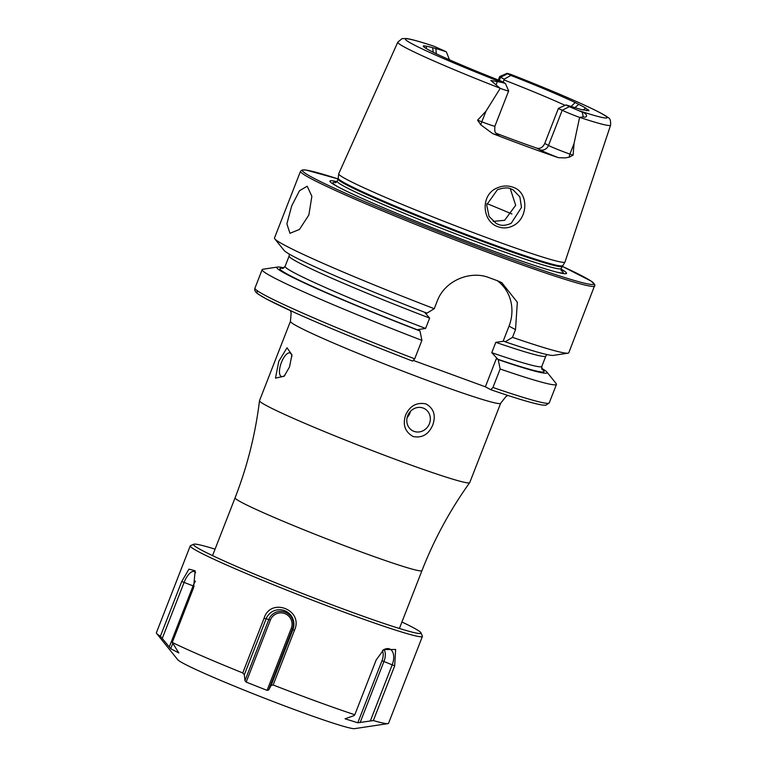 <?xml version="1.0" encoding="UTF-8"?>
<svg xmlns="http://www.w3.org/2000/svg" width="767" height="767" viewBox="0 0 767 767"><rect width="100%" height="100%" fill="white"/><g stroke="black" fill="none" stroke-linecap="round" stroke-linejoin="round"><path stroke-width="1.15" d="M513.181 225.699C508.339 228.202 503.363 228.576 498.234 226.821C481.801 221.749 480.209 194.588 497.16 187.953C502.423 185.643 507.649 185.374 512.826 187.158C529.067 192.066 528.415 218.307 513.181 225.699M498.205 224.347C501.829 225.949 506.172 225.584 511.244 223.245L521.493 207.416L519.863 196.898L513.161 189.88L511.129 188.97C508.262 187.349 503.689 187.608 497.39 189.756L486.671 204.885L489.049 216.371L496.144 223.427L498.205 224.347M291.728 205.815L299.504 190.724L307.183 186.218L311.872 196.285L308.861 214.971L299.437 229.458L289.945 233.302L286.877 223.849L291.728 205.815M291.891 356.521A12.531 4.813 -69.9 0 0 290.022 352.964A12.531 4.813 -69.9 0 0 281.422 362.446A12.531 4.813 -69.9 0 0 281.403 376.511A12.531 4.813 -69.9 0 0 285.171 374.967M278.795 361.305L287.011 347.796L291.949 354.795L289.495 367.019L284.154 376.242L275.478 378.131L278.795 361.305M429.434 423.681A12.531 11.553 118.1 0 0 424.477 408.648A12.531 11.553 118.1 0 0 407.699 415.724A12.531 11.553 118.1 0 0 412.656 430.757A12.531 11.553 118.1 0 0 429.434 423.681M407.133 417.555A12.531 11.553 118.1 0 0 409.856 413.221A12.531 11.553 118.1 0 0 410.431 411.39M405.609 415.062C409.923 405.801 416.692 402.081 425.925 403.902C433.815 408.36 436.097 415.398 432.761 425.004C428.686 434.381 422.166 438.235 413.192 436.567C405.024 431.946 402.493 424.784 405.609 415.062M558.366 157.666A21.457 1.074 21.3 0 1 539.863 149.747A7.018 6.472 118.1 0 0 548.501 145.442L562.23 110.218A14.439 0.719 21.3 0 0 579.603 117.409L574.061 143.487L573.102 155.145L569.258 157.177L564.857 157.925L558.366 157.666A116.469 5.81 21.3 0 1 527.677 146.794A116.469 5.81 21.3 0 1 492.644 133.602L480.717 124.762L481.829 121.809L477.592 120.179L480.717 124.762M507.131 73.306L507.668 73.728L500.583 77.256A14.439 0.719 -158.7 0 1 499.643 76.595A14.439 0.719 -158.7 0 1 499.672 76.566L507.131 73.306L510.899 74.418A108.205 5.398 21.3 0 1 600.053 112.739A108.205 5.398 21.3 0 1 578.376 110.486L582.278 112.241C587.417 113.286 588.068 118.339 583.256 116.872L579.603 117.409M290.444 310.664L291.153 313.032L290.444 321.315L259.524 400.633A112.816 5.628 21.3 0 0 259.505 400.7A112.816 5.628 21.3 0 0 403.183 462.223A112.816 5.628 21.3 0 0 469.701 482.654A112.816 5.628 21.3 0 0 469.74 482.596L500.659 403.279L505.837 396.644L507.879 395.436M336.943 181.654A126.977 6.337 21.3 0 0 336.828 186.218A126.977 6.337 21.3 0 0 491.609 250.425A126.977 6.337 21.3 0 0 557.964 272.438A126.977 6.337 21.3 0 0 560.974 268.996M433.374 46.039C420.565 41.802 411.668 39.299 406.683 38.542L402.071 38.618L397.766 42.214L338.717 173.773A121.445 6.059 21.3 0 0 338.688 173.86A121.445 6.059 21.3 0 0 493.354 240.081A121.445 6.059 21.3 0 0 564.963 262.084A121.445 6.059 21.3 0 0 565.001 261.998L610.59 125.184C610.829 120.63 609.995 118.108 608.078 117.648C606.208 116.018 602.852 113.794 587.838 106.69C568.443 97.697 542.931 86.987 511.321 74.572M558.568 108.262L566.036 104.926L569.325 106.68L562.23 110.218L558.338 108.588L544.752 143.439C542.844 147.369 540.246 148.951 536.948 148.184A85.233 4.257 -158.7 0 1 516.996 141.09A85.233 4.257 -158.7 0 1 496.239 133.305M413.691 360.567L485.367 386.808L490.784 389.703L492.951 387.479L500.151 369.004L498.234 359.627L491.772 352.676L495.808 342.322L503.996 341.171L505.185 341.804L512.49 337.355L515.51 329.618L517.341 302.256L501.781 282.659L497.505 280.751A157.935 7.881 -158.7 0 1 493.191 279.178A157.935 7.881 -158.7 0 1 488.809 277.568C470.133 270.252 444.726 280.655 437.267 300.98L434.247 308.708L426.941 313.166A145.068 7.239 21.3 0 1 284.068 250.387L274.797 238.863A157.935 7.881 21.3 0 0 434.247 308.708M512.49 337.355A157.935 7.881 21.3 0 0 567.992 353.175A157.935 7.881 21.3 0 0 568.798 352.753L594.904 284.854L591.242 281.163L562.01 266.226A156.439 7.804 21.3 0 1 501.676 255.804A156.439 7.804 21.3 0 1 329.244 185.815A156.439 7.804 21.3 0 1 338.055 178.912L306.263 170.092L302.409 169.91L300.52 171.252A157.935 7.881 21.3 0 0 501.647 257.482A157.935 7.881 21.3 0 0 594.818 285.995M300.52 171.252L274.49 238.01A157.935 7.881 21.3 0 0 274.797 238.863M433.211 52.261L432.626 47.679A88.128 4.401 21.3 0 0 426.251 46.221L426.577 48.752M426.251 46.221L424.007 45.809A89.001 4.439 21.3 0 0 423.307 46.193A89.001 4.439 21.3 0 0 453.47 61.552L460.449 64.514A88.128 4.401 21.3 0 0 477.275 71.552L501.608 81.35L505.376 83.44L501.589 82.376A108.205 5.398 21.3 0 1 412.435 44.045A108.205 5.398 21.3 0 1 434.112 46.298L446.356 51.811A89.001 4.439 21.3 0 0 435.857 48.513L432.626 47.679M501.589 82.376L490.851 80.487L500.218 88.349L485.952 111.234L477.592 120.179M566.036 104.926L581.213 109.528L589.008 110.745L585.576 108.013A88.128 4.401 21.3 0 0 578.73 104.35L575.202 102.548A89.001 4.439 21.3 0 0 510.87 75.434L504.168 79.174L503.19 82.194M569.325 106.68L578.376 110.486M507.668 73.728L510.87 75.434M565.097 105.347A85.233 4.257 21.3 0 0 504.053 79.96M578.73 104.35L574.406 108.109M583.227 110.036L585.576 108.013M505.185 341.804A145.068 7.239 21.3 0 0 553.371 355.38L567.992 353.175M498.234 359.627A145.068 7.239 21.3 0 0 546.881 372.033A145.068 7.239 21.3 0 0 541.598 368.294M500.151 369.004A157.935 7.881 21.3 0 0 556.449 384.411A157.935 7.881 21.3 0 0 556.152 383.558L546.881 372.033M490.784 389.703L490.861 389.732C517.437 398.85 534.743 403.969 542.796 405.091L545.883 405.197L549.258 402.876L556.449 384.411M425.752 312.524L424.889 312.61L429.645 318.104L425.608 328.458L418.293 329.522L420 330.989L421.908 340.366L414.707 358.831L412.598 361.084C366.367 343.261 327.135 327.135 294.912 312.687L266.111 298.842L258.153 294.097C255.238 292.102 254.174 290.108 254.951 288.133A157.935 7.881 21.3 0 0 414.707 358.831M515.51 329.618L509.02 326.148L503.123 341.257L503.996 341.171M284.001 267.856A145.068 7.239 21.3 0 0 277.577 267.041A145.068 7.239 21.3 0 0 420 330.989M277.577 267.041L262.956 269.246A157.935 7.881 21.3 0 0 262.151 269.658A157.935 7.881 21.3 0 0 421.908 340.366M493.162 221.395L504.628 220.311L515.673 205.278L510.266 188.682M509.02 326.148A40.114 36.979 118.1 0 0 497.342 280.693M485.367 386.808L496.537 358.17M499.336 80.458L500.583 77.256L504.168 79.174M446.356 51.811L449.548 60.008M505.376 83.44L508.655 90.88A14.439 0.719 -158.7 0 1 508.655 90.918A14.439 0.719 -158.7 0 1 500.218 88.349M215.076 549.153A122.087 6.098 21.3 0 0 193.744 544.234A122.087 6.098 21.3 0 0 238.393 567.254A122.087 6.098 21.3 0 0 359.339 614.885A122.087 6.098 21.3 0 0 420.958 632.823A122.087 6.098 21.3 0 0 401.927 621.999M193.744 544.234L190.504 545.653A124.599 6.222 21.3 0 0 190.245 545.883A124.599 6.222 21.3 0 0 236.073 569.143A124.599 6.222 21.3 0 0 356.904 616.821A124.599 6.222 21.3 0 0 422.416 636.409A124.599 6.222 21.3 0 0 422.387 636.064L420.958 632.823M190.245 545.883L156.372 632.775A124.599 6.222 21.3 0 0 156.612 633.446L177.733 659.697A95.261 4.755 21.3 0 0 212.593 676.973A95.261 4.755 21.3 0 0 301.479 712.15A95.261 4.755 21.3 0 0 354.584 728.65L387.91 723.626A124.599 6.222 21.3 0 0 388.543 723.291L422.416 636.409M373.356 720.558L357.786 722.782L381.985 660.713L394.689 665.852L373.356 720.558A124.599 6.222 21.3 0 0 387.91 723.626M357.786 722.782L345.045 718.794L354.018 715.63L354.814 714.758A124.599 6.222 21.3 0 1 273.157 684.979L271.154 685.41L268.632 690.032L267.079 690.367L246.188 682.093L244.97 680.665L244.309 674.778L242.755 672.937A124.599 6.222 21.3 0 1 202.191 656.034A124.599 6.222 21.3 0 1 172.259 642.449L178.864 652.976L170.725 648.7L160.399 636.217A124.599 6.222 21.3 0 1 156.612 633.446M267.079 690.367L291.278 628.288A11.294 11.217 86.3 0 0 284.931 613.638A11.294 11.217 86.3 0 0 270.396 620.014L264.088 618.231L242.755 672.937M264.088 618.231C270.578 596.822 303.933 609.938 294.48 630.273L273.157 684.979M394.689 665.852L395.638 649.476L383.749 649.553L376.137 660.042L354.814 714.758M194.118 586.285L181.731 581.511L160.399 636.217M181.731 581.511L188.96 569.133L195.125 570.782L193.581 587.743L172.259 642.449M382.934 650.215A14.525 8.552 113.4 0 1 388.696 648.681A14.525 8.552 113.4 0 1 392.177 664.903L370.403 720.759M384.094 649.524A12.799 7.536 113.4 0 1 383.951 661.461L360.097 722.639M381.985 660.713A11.294 6.654 113.4 0 0 382.397 650.694M270.396 620.014L246.188 682.093M291.278 628.288L292.486 628.854A12.799 12.713 86.3 0 0 285.305 612.248A12.799 12.713 86.3 0 0 268.824 619.477L244.97 680.665M268.632 690.032L292.486 628.854L292.936 629.554A14.525 14.42 86.3 0 0 284.778 610.724A14.525 14.42 86.3 0 0 266.082 618.921L244.309 674.778M172.69 643.647L170.725 648.7M195.441 581.127A12.799 5.177 110 0 0 193.092 585.863L169.239 647.051M195.604 572.661A14.525 5.868 110 0 0 194.693 571.779A14.525 5.868 110 0 0 184.07 582.469L162.288 638.336M294.48 630.273L292.936 629.554L271.154 685.41M544.752 143.439L548.501 145.442A14.439 0.719 21.3 0 0 565.95 152.662A14.439 0.719 21.3 0 0 569.939 154.071L573.102 155.145M569.258 157.177A7.018 4.746 108.7 0 1 569.939 154.071L574.061 143.487M212.545 555.624L235.105 497.764A100.276 5.005 21.3 0 0 362.801 552.518A100.276 5.005 21.3 0 0 421.965 570.619C434.199 539.297 450.104 509.978 469.701 482.654M290.444 321.315A112.816 5.628 21.3 0 0 434.112 382.906A112.816 5.628 21.3 0 0 500.659 403.279M336.004 182.575A123.612 6.174 21.3 0 0 338.295 187.014M335.409 182.795L337.144 181.233A120.189 6.002 21.3 0 0 490.199 246.849A120.189 6.002 21.3 0 0 561.099 268.555L564.963 262.084M337.144 181.233L338.036 178.96A120.189 6.002 21.3 0 0 491.091 244.577A120.189 6.002 21.3 0 0 561.99 266.274M338.036 178.96L338.209 178.28A120.285 6.002 21.3 0 0 491.407 243.868A120.285 6.002 21.3 0 0 562.326 265.66M579.699 117.389A114.216 5.705 21.3 0 0 610.59 125.184M397.766 42.214A114.216 5.705 21.3 0 0 500.132 88.253M497.045 358.994A141.77 7.076 21.3 0 0 541.886 369.234M492.951 387.479A157.935 7.881 21.3 0 0 549.258 402.876M282.649 268.488L285.103 266.35L289.14 255.986A137.763 6.874 21.3 0 0 429.645 318.104M495.808 342.322A137.763 6.874 21.3 0 0 545.836 356.07L546.948 354.555M491.772 352.676A137.763 6.874 21.3 0 0 541.799 366.425L545.836 356.07M285.103 266.35A137.763 6.874 21.3 0 0 425.608 328.458M283.148 268.354A141.77 7.076 21.3 0 0 418.811 330.347M258.565 291.575A154.934 7.737 21.3 0 0 412.541 361.056M511.953 214.003A100.276 5.005 21.3 0 0 486.853 203.562M556.353 272.026A123.612 6.174 21.3 0 0 561.041 270.31M583.256 116.872L582.278 112.241M496.824 133.87L497.524 134.244A21.457 1.074 -158.7 0 1 492.644 133.602M539.863 149.747L536.948 148.184M496.115 84.964L497.399 81.168M508.655 90.918L494.926 126.143A14.439 0.719 -158.7 0 1 481.829 121.809L485.952 111.234M588.097 109.451L586.525 110.736M435.857 48.513L436.298 53.767M575.202 102.548L571.032 106.527M424.007 45.809L424.218 47.209M499.643 76.595L498.301 80.046M399.406 628.48L421.965 570.619M235.105 497.764C247.3 466.432 255.44 434.074 259.505 400.7M289.14 255.986L289.351 254.126M541.799 366.425L542.164 369.665M254.951 288.133L262.151 269.658M338.209 178.28L338.688 173.86M561.099 268.555L561.329 270.876M494.926 126.143C494.092 134.781 496.575 132.346 497.179 134.139L496.767 133.909"/></g></svg>
